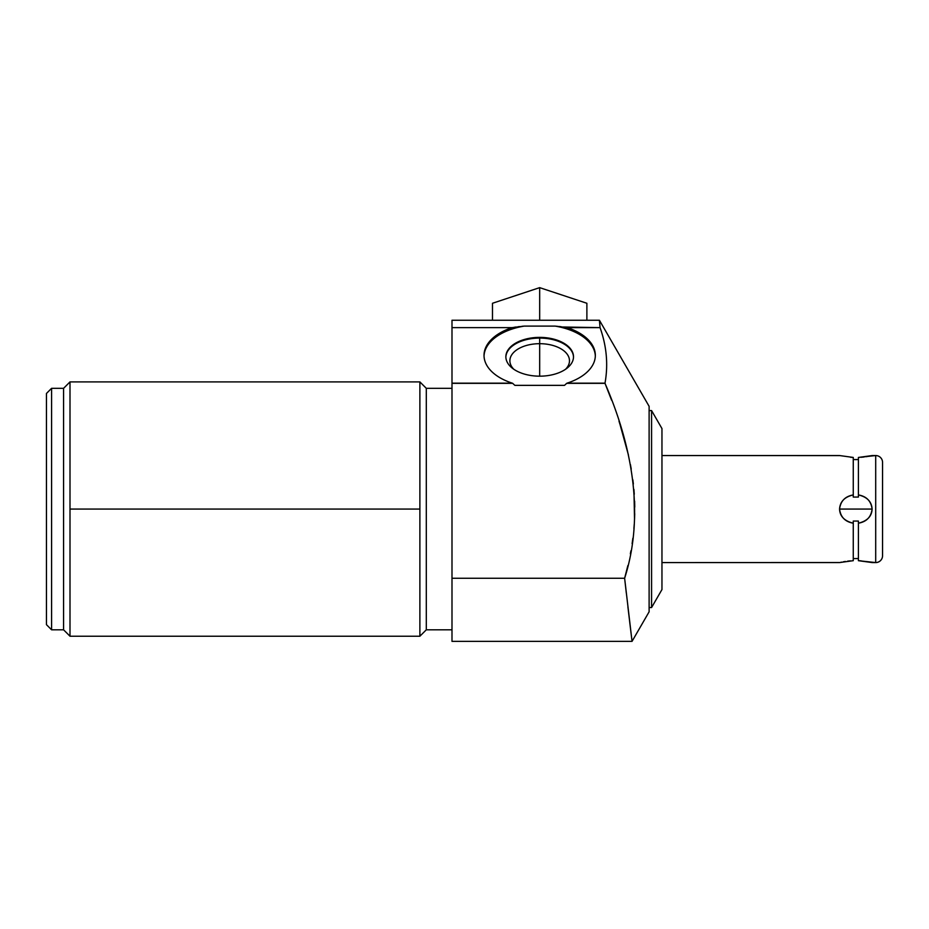 <?xml version="1.0" encoding="UTF-8"?>
<svg xmlns="http://www.w3.org/2000/svg" width="929" height="929" viewBox="0 0 929 929"><rect width="100%" height="100%" fill="white"/><g stroke="black" fill="none" stroke-linecap="round" stroke-linejoin="round"><path stroke-width="1.39" d="M661.959 428.571L661.959 589.555L651.577 607.543L661.959 589.555L661.959 428.571L651.577 410.583L651.577 607.543L649.116 607.543L651.577 607.543L651.577 410.583L661.959 428.571M649.116 406.321L599.414 320.25L600.064 327.635L599.414 320.25L649.116 406.321L649.116 611.805L649.116 406.321M627.899 606.753L632.045 641.358L649.116 611.805L632.045 641.358L624.625 578.268L627.876 565.54L624.625 578.268C645.341 513.551 631.372 444.178 605.011 383.34L611.398 399.679M619.794 423.67L628.445 455.059M630.512 465.057L631.232 469.075M632.858 479.852L633.357 483.974M633.926 489.688L634.53 519.288M634.252 524.258L633.926 528.415M632.858 538.297L632.126 543.581M630.919 550.827L630.385 553.742M631.952 640.604L632.045 641.358L451.993 641.358L451.993 578.268L624.625 578.268L626.32 593.132M629.63 621.396L631.639 638.014M649.116 410.583L651.577 410.583L649.116 410.583M611.596 400.202L605 383.178C608.321 364.737 606.672 346.227 600.064 327.635L599.414 320.25L600.064 327.635L567.247 327.635L556.517 326.23M631.778 639.187L627.946 607.206M630.361 553.835L630.919 550.874M632.115 543.651L632.87 538.251M633.915 528.485L634.24 524.328M634.542 518.986L634.716 513.667M634.762 507.071L634.623 501.114M634.263 494.182L633.903 489.397M633.299 483.475L632.893 480.096M631.186 468.785L630.419 464.605M621.513 429.152L619.016 421.255M555.472 326.137L555.136 326.102A55.659 31.923 180 0 1 595.326 356.074A55.659 31.923 180 0 0 555.136 326.102L524.223 326.102A55.659 31.923 180 0 0 484.032 356.074A55.659 31.923 180 0 1 524.223 326.102L512.123 327.635A55.659 31.923 0 0 0 484.021 355.377A55.659 31.923 0 0 0 512.343 383.178L451.993 383.178L451.993 327.635L512.123 327.635A55.659 31.923 0 0 0 484.021 355.447A55.659 31.923 0 0 0 512.343 383.178L451.993 383.34L512.68 383.34A97.046 55.659 90 0 0 514.887 385.361L564.484 385.361A97.046 55.659 90 0 0 566.678 383.34L605.011 383.34L567.027 383.178A55.659 31.923 0 0 0 595.338 355.377A55.659 31.923 0 0 0 567.247 327.635L555.136 326.102L524.223 326.102L512.123 327.635L451.993 327.635L451.993 320.25L599.414 320.25M559.351 326.509L561.023 326.706L559.351 326.509M563.288 327.008L600.064 327.635C606.672 346.227 608.321 364.737 605 383.178L567.027 383.178A55.659 31.923 0 0 0 595.338 355.447A55.659 31.923 0 0 0 567.247 327.635L563.949 327.101M518.115 326.729L519.566 326.555L518.115 326.729M522.121 326.288L523.898 326.137L522.121 326.288M451.993 578.268L624.625 578.268C645.341 513.551 631.372 444.178 605.011 383.34L566.678 383.34A97.046 55.659 90 0 1 564.484 385.361L514.887 385.361A97.046 55.659 90 0 1 512.68 383.34L451.993 383.34L451.993 578.268L451.993 327.635C451.993 317.834 451.993 317.834 451.993 327.635M539.679 337.378A33.827 19.404 0 0 0 505.864 356.771A33.827 19.404 0 0 0 539.679 376.175A33.827 19.404 0 0 0 573.507 356.771A33.827 19.404 0 0 0 539.679 337.378A33.827 19.404 0 0 0 505.864 356.771A33.827 19.404 0 0 0 539.679 376.175A33.827 19.404 0 0 0 573.507 356.771A33.827 19.404 0 0 0 539.679 337.378L539.679 338.075L539.679 337.378M451.993 388.322L426.306 388.322L451.993 388.322M426.306 629.804L451.993 629.804L426.306 629.804L426.306 388.322L426.306 629.804L419.885 636.226L419.885 381.9L426.306 388.322L419.885 381.9L419.885 636.226L426.306 629.804M70 636.226L70 509.069L419.885 509.069L70 509.069L70 381.9L70 636.226L63.578 629.804L63.578 388.322L70 381.9L63.578 388.322L51.583 388.322L46.45 393.466L46.45 624.66L51.583 629.804L63.578 629.804L70 636.226L419.885 636.226M46.45 624.66L46.45 393.466L51.583 388.322L51.583 629.804L46.45 624.66M51.583 629.804L51.583 388.322L63.578 388.322L63.578 629.804L51.583 629.804M492.486 303.272L539.679 287.642L586.884 303.272L586.884 320.25L586.884 303.272L539.679 287.642L539.679 320.25L539.679 287.642L492.486 303.272L492.486 320.25L492.486 303.272M514.202 327.287L516.059 327.008M505.864 357.131A33.827 19.404 180 0 1 539.679 338.075A33.827 19.404 180 0 1 573.507 357.131A33.827 19.404 0 0 0 539.679 338.075L539.679 343.684A29.798 17.094 180 0 1 565.506 369.312A29.798 17.094 0 0 0 569.477 360.777A29.798 17.094 0 0 0 539.679 343.684L539.679 338.075A33.827 19.404 0 0 0 505.864 357.131M513.865 369.312A29.798 17.094 180 0 1 539.679 343.684A29.798 17.094 0 0 0 509.882 360.777A29.798 17.094 0 0 0 513.865 369.312M539.679 376.175L539.679 343.684L539.679 376.175M839.816 455.605L661.959 455.547L839.561 455.547L853.263 457.44L853.263 494.925C844.612 496.91 840.048 501.614 839.561 509.069C839.851 516.303 844.415 521.018 853.263 523.201L853.263 560.686L839.561 562.579L661.959 562.579L839.816 562.521M871.855 562.521L858.408 560.686L858.408 523.201C867.245 521.03 871.808 516.327 872.11 509.069C871.669 501.66 867.094 496.945 858.408 494.925L858.408 457.451L875.699 455.547L875.699 562.579L858.408 560.686L858.408 523.201C866.513 521.796 871.088 517.081 872.11 509.069L839.561 509.069C840.582 517.081 845.158 521.784 853.263 523.201L853.263 522.11M856.701 558.538L858.408 558.584L858.408 560.686L858.408 558.584L853.263 558.584L853.263 560.686L853.263 521.064L858.408 521.064L858.408 523.201L858.408 522.11M853.263 496.028L853.263 457.44L853.263 459.541L858.408 459.541L858.408 457.451L871.855 455.605M853.263 497.073L853.263 494.925C845.158 496.341 840.582 501.056 839.561 509.069L872.11 509.069C871.088 501.045 866.513 496.341 858.408 494.925L858.408 497.061L853.263 497.073L858.408 497.061L858.408 457.451L858.408 459.541L853.263 459.541L853.263 457.44L850.499 457.277M839.561 455.547L853.263 457.44M871.077 455.779L870.009 456M868.348 456.325L866.258 456.685M864.016 456.987L861.171 457.277M856.701 459.588L854.97 459.588M858.408 496.028L858.408 497.061M858.408 558.584L853.263 558.584L853.263 560.686L839.561 562.579M853.263 558.584L853.972 558.561M853.263 521.064L858.408 521.064M840.594 562.347L841.662 562.126M843.323 561.801L845.402 561.453M847.666 561.139L850.499 560.849M858.408 560.686L861.171 560.849M872.11 562.579L875.699 562.579A6.851 6.851 0 0 0 882.55 555.728A6.851 6.851 0 0 1 875.699 562.579L875.699 455.547L872.11 455.547M882.55 462.398A6.851 6.851 0 0 0 875.699 455.547A6.851 6.851 0 0 1 882.55 462.398L882.55 555.728L882.55 462.398M419.885 381.9L70 381.9M575.132 299.382L546.658 289.941M532.712 289.941L504.238 299.382"/></g></svg>
